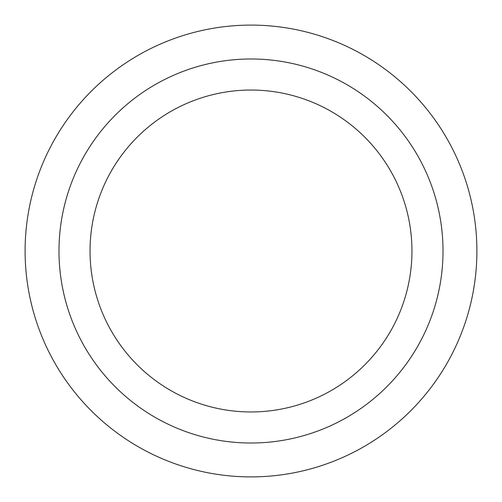 <?xml version="1.0" encoding="UTF-8"?>
<svg xmlns="http://www.w3.org/2000/svg" width="502" height="502" viewBox="0 0 502 502"><rect width="100%" height="100%" fill="white"/><g stroke="black" fill="none" stroke-linecap="round" stroke-linejoin="round"><path stroke-width="0.75" d="M443.015 251A192.015 192.015 0 0 0 154.992 84.712A192.015 192.015 0 0 0 154.992 417.287A192.015 192.015 0 0 0 443.015 251M476.9 251A225.9 225.9 0 0 0 138.05 55.364A225.9 225.9 0 0 0 138.05 446.636A225.9 225.9 0 0 0 476.9 251M411.954 251A160.954 160.954 0 0 0 170.523 111.607A160.954 160.954 0 0 0 170.523 390.393A160.954 160.954 0 0 0 411.954 251"/></g></svg>
